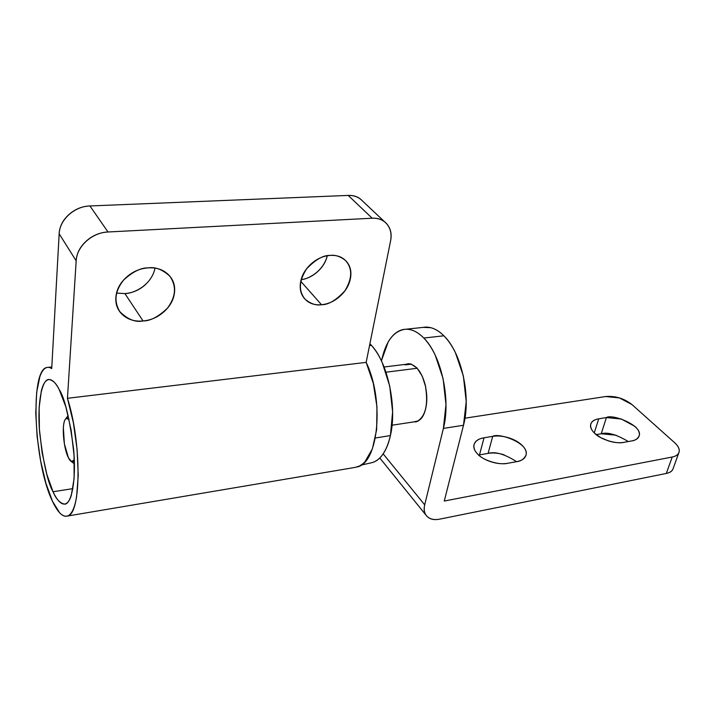 <?xml version="1.0" encoding="UTF-8"?>
<svg xmlns="http://www.w3.org/2000/svg" width="715" height="715" viewBox="0 0 715 715"><rect width="100%" height="100%" fill="white"/><g stroke="black" fill="none" stroke-linecap="round" stroke-linejoin="round"><path stroke-width="1.07" d="M628.306 441.548C616.482 434.497 607.446 431.905 601.208 433.773L596.221 434.631L601.208 433.773L606.409 417.56L598.723 418.829L594.263 432.87L598.723 418.829L606.409 417.56L621.344 419.026L634.884 426.346C638.388 429.536 639.845 432.566 639.246 435.426C638.629 438.286 636.082 440.136 631.613 440.949L623.846 442.353C619.306 443.166 614.176 442.683 608.447 440.905L600.716 437.66L594.683 433.29C591.412 430.207 590.125 427.123 590.813 424.022C591.975 421.189 594.612 419.464 598.723 418.829C594.245 419.571 591.6 421.341 590.769 424.138C589.955 426.953 591.26 430.001 594.683 433.29C600.162 439.314 616.25 444.328 623.846 442.353L631.613 440.949C635.009 440.583 637.503 438.93 639.085 436.007L638.987 436.311M516.57 461.684C504.727 454.088 495.236 451.326 488.104 453.39L492.689 436.356L484.028 437.795L479.497 454.883L488.104 453.39L492.689 436.356C498.641 432.477 529.851 443.148 525.963 455.187C523.988 459.084 520.842 461.255 516.525 461.693L507.757 463.275C499.079 465.492 482.205 460.111 477.191 453.569C473.974 450.012 473.044 446.696 474.411 443.622C475.788 440.565 478.996 438.617 484.028 437.795L492.689 436.356C497.676 435.542 503.056 436.043 508.839 437.857C514.63 439.68 519.179 442.308 522.504 445.749C525.838 449.199 526.937 452.488 525.82 455.616C524.676 458.744 521.584 460.773 516.525 461.693L507.757 463.275C502.636 464.196 497.068 463.704 491.062 461.801C485.065 459.888 480.444 457.144 477.191 453.569C474.51 450.682 473.464 447.706 474.063 444.623C475.43 440.896 478.755 438.617 484.028 437.795L479.497 454.883L478.675 455.044M423.11 327.39L430.671 327.667C435.167 328.766 439.573 331.483 443.881 335.8C448.189 340.134 452.05 345.792 455.446 352.763L463.374 375.992L466.216 401.624L463.499 425.255C471.355 396.673 461.488 352.477 443.881 335.8L423.798 338.043C441.173 354.935 451.022 399.596 443.389 428.419L463.499 425.255L444.265 501.045L672.225 457.01C676.426 456.179 678.75 454.365 679.187 451.549C679.599 448.734 678.061 445.767 674.567 442.648L631.997 404.592L619.485 397.933L605.659 396.53L464.965 418.195L605.659 396.53C615.302 395.753 624.079 398.434 631.997 404.592L674.567 442.648C678.392 446.16 679.858 449.422 678.964 452.443C678.097 454.74 675.854 456.259 672.225 457.01L666.317 473.446C670.143 472.66 672.413 471.042 673.119 468.584M673.056 468.781C672.18 471.114 669.937 472.669 666.317 473.446L439.68 519.144L666.317 473.446L672.225 457.01L444.265 501.045L463.499 425.255L443.389 428.419L445.981 404.574L443.103 378.682L435.238 355.203C431.869 348.16 428.053 342.44 423.798 338.043L443.881 335.8C437.705 329.704 431.503 326.827 425.255 327.139M479.497 454.883L488.104 453.39C493.064 452.541 498.409 453.015 504.138 454.829L504.164 454.838M639.085 436.007C643.455 425.407 611.611 413.565 606.409 417.56L601.208 433.773L616.071 435.185M381.756 359.806L388.182 341.985C391.034 337.042 394.403 333.494 398.309 331.34C402.214 329.195 406.37 328.677 410.785 329.794C415.209 330.92 419.553 333.673 423.798 338.043C417.712 331.876 411.599 328.945 405.459 329.249C393.876 330.795 385.975 340.983 381.756 359.806L381.497 361.021L381.756 359.806M424.701 504.826L443.389 428.419L424.701 504.826L383.16 453.864L424.701 504.826C423.477 509.902 424.344 513.835 427.284 516.614C430.233 519.376 434.363 520.216 439.68 519.144C434.041 520.198 429.742 519.17 426.757 516.078C424.317 513.263 423.629 509.509 424.701 504.826M425.765 387.164L422.27 376.197L417.042 368.046L410.973 364.007L405.771 364.319L408.381 363.703C416.514 364.802 422.306 372.622 425.765 387.164L425.765 387.164M413.672 421.921L417.944 420.947L413.69 421.921M53.035 491.759L72.921 488.613L53.035 491.759C55.278 496.568 57.549 500.008 59.845 502.073C62.142 504.129 64.287 504.602 66.281 503.476C68.283 502.332 69.963 499.615 71.33 495.316L74.11 478.469L74.056 455.464L71.134 430.117L65.834 406.781L59.104 389.344C64.511 397.388 69.319 417.203 73.547 448.77C76.702 480.954 71.017 505.63 64.261 504.066C59.711 502.958 55.976 498.856 53.035 491.759C47.726 482.527 43.24 462.534 39.584 431.78C36.957 400.847 42.677 377.788 49.38 379.567C53.142 380.416 56.378 383.669 59.104 389.344C56.708 384.813 54.367 381.846 52.07 380.452C49.782 379.075 47.717 379.29 45.867 381.113C44.017 382.945 42.516 386.171 41.363 390.783L39.128 407.693L39.405 429.286L42.096 452.559L46.841 474.385L53.035 491.759M330.16 255.425C334.96 254.719 339.947 256.292 345.131 260.144C352.567 267.946 352.513 278.135 344.97 290.719C336.166 300.246 328.337 304.921 321.5 304.715L300.747 281.281L321.5 304.715C328.31 304.081 334.522 301.212 340.134 296.108C345.738 290.996 349.179 285.088 350.439 278.376C351.7 271.646 350.377 266.025 346.471 261.511C342.539 257.007 337.105 254.978 330.16 255.425C323.198 255.907 316.799 258.794 310.971 264.067C305.171 269.367 301.694 275.463 300.55 282.362C299.442 289.235 300.952 294.839 305.082 299.183C309.211 303.5 314.68 305.341 321.5 304.715C316.343 305.68 310.936 303.911 305.296 299.415C298.343 291.219 298.798 280.986 306.69 268.715C315.628 259.5 323.457 255.067 330.16 255.425M301.14 279.663C308.272 279.234 323.368 271.351 327.273 255.782C325.906 261.744 322.706 267.026 317.675 271.602C312.669 276.151 307.164 278.841 301.14 279.672M145.44 284.615C139.532 289.968 132.686 292.962 124.902 293.588L143.063 320.964C135.403 322.545 127.636 319.417 119.763 311.579C113.667 301.364 115.008 290.791 123.766 279.878C132.918 271.655 141.034 267.66 148.139 267.884C139.934 268.456 132.659 271.602 126.314 277.331C119.986 283.095 116.518 289.682 115.893 297.118C115.321 304.519 117.698 310.542 123.043 315.172C128.387 319.766 135.064 321.705 143.063 320.964C151.035 320.231 158.078 317.094 164.164 311.561C170.259 306.029 173.7 299.656 174.505 292.435C175.291 285.196 173.146 279.163 168.07 274.337C162.948 269.501 156.308 267.356 148.139 267.884C155.253 266.704 162.502 269.483 169.857 276.24C176.694 286.098 175.908 296.725 167.48 308.12C158.462 316.754 150.32 321.035 143.063 320.964L124.902 293.588C132.927 293.651 151.169 286 155.039 268.179M357.143 466.949C378.432 463.097 384.599 400.123 366.151 362.371L67.451 398.309C81.671 442.326 81.322 513.459 67.8 515.899C62.902 517.49 57.799 512.61 52.472 501.251L45.93 483.286L40.639 460.987L37.135 436.722L35.759 412.984L36.68 392.204L39.861 376.689C41.282 372.578 43.016 369.807 45.045 368.368C47.074 366.947 49.299 367.01 51.721 368.574L59.157 233.805L76.174 260.814L67.451 398.309L73.341 422.583L77.104 449.494L78.23 475.35L76.603 496.666C75.602 502.743 74.244 507.444 72.51 510.787C70.776 514.112 68.801 515.926 66.584 516.23C64.368 516.525 62.044 515.372 59.622 512.771L52.472 501.251C33.846 463.526 29.547 368.806 47.235 367.43M362.389 200.879C358.876 197.018 354.148 195.195 348.196 195.418L372.175 218.218L108.01 231.991L89.947 205.965L348.196 195.418L372.175 218.218C377.27 218.012 381.56 219.326 385.036 222.177C390.149 226.771 391.99 233.001 390.587 240.857L366.151 362.371L67.451 398.309L76.174 260.814C76.657 253.36 80.017 246.8 86.256 241.116C92.53 235.467 99.778 232.429 108.01 231.991L372.175 218.218C378.646 217.905 383.669 219.97 387.244 224.421C390.783 228.871 391.9 234.35 390.587 240.857L366.151 362.371L373.31 383.374L376.975 406.871L376.644 429.697L372.399 448.814L364.9 461.845L362.961 463.704L359.565 465.983L355.221 467.387L67.353 516.06M362.335 200.835L360.878 199.449C357.42 196.616 353.192 195.267 348.196 195.418L89.947 205.965C81.93 206.304 74.896 209.2 68.828 214.652C62.795 220.131 59.568 226.521 59.157 233.805L51.721 368.574M116.554 293.096L124.902 293.588M76.174 260.814C76.711 246.416 92.11 232.482 108.01 231.991L89.947 205.965C74.458 206.269 59.568 219.72 59.157 233.805L76.174 260.814M372.175 462.605C380.648 460.049 386.726 451.031 390.408 435.56L375.375 438.018L390.408 435.56L392.615 411.858L389.729 386.073L382.248 362.63C379.066 355.587 375.482 349.858 371.505 345.452L369.896 343.754M74.297 460.147L73.198 461.425C71.723 462.408 70.124 461.175 68.408 457.734C63.644 448.743 61.562 425.702 65.011 419.857C66.102 417.837 67.442 417.632 69.024 419.249M385.984 372.202L417.238 368.261L385.984 372.202M369.557 345.434L371.505 345.452L369.557 345.434M372.068 462.632L373.4 462.212C377.216 460.809 380.612 457.823 383.58 453.23C386.538 448.627 388.817 442.737 390.408 435.56C397.245 406.951 387.745 362.425 371.505 345.452M74.289 460.094L71.384 461.497L68.408 457.734L64.377 443.836L63.367 427.749C63.671 422.833 64.547 419.776 65.977 418.588L69.006 419.178M417.926 421.019L417.748 421.046C425.631 415.817 428.249 404.502 425.595 387.101L425.747 387.083M411.402 364.132L405.199 364.9M417.748 421.046C421.475 419.392 424.111 415.272 425.675 408.694C427.213 402.08 427.186 394.886 425.595 387.101C428.249 404.502 425.631 415.817 417.748 421.046M473.929 445.123L474.063 444.623M425.631 327.121L405.968 329.222M416.389 421.805L415.344 421.966M678.785 452.926L673.038 468.834M425.943 515.077L379.799 457.993M51.811 366.983L48.334 367.349M119.763 311.579L117.966 308.8M305.296 299.415L303.83 297.726M384.545 221.73L360.753 199.342M361.066 465.116L372.104 462.623M65.646 418.901L68.175 415.549M384.08 367.001L410.017 363.792M392.052 425.211L417.864 421.287M71.428 461.577L74.405 463.892"/></g></svg>
